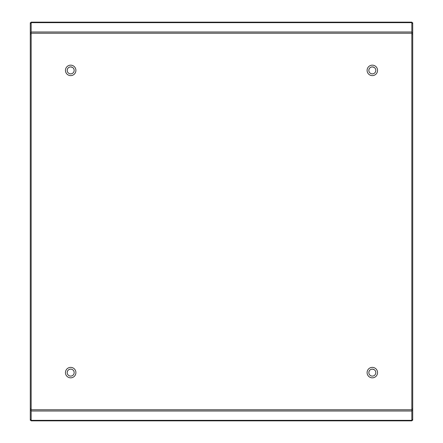 <?xml version="1.0" encoding="UTF-8"?>
<svg xmlns="http://www.w3.org/2000/svg" width="443" height="443" viewBox="0 0 443 443"><rect width="100%" height="100%" fill="white"/><g stroke="black" fill="none" stroke-linecap="round" stroke-linejoin="round"><path stroke-width="0.66" d="M70.681 65.16A5.233 5.233 0 0 0 65.448 70.387A5.233 5.233 0 0 0 70.681 75.62A5.233 5.233 0 0 0 75.908 70.387A5.233 5.233 0 0 0 70.681 65.16M372.319 65.16A5.233 5.233 0 0 0 367.092 70.387A5.233 5.233 0 0 0 372.319 75.62A5.233 5.233 0 0 0 377.552 70.387A5.233 5.233 0 0 0 372.319 65.16M372.319 367.38A5.233 5.233 0 0 0 367.092 372.613A5.233 5.233 0 0 0 372.319 377.84A5.233 5.233 0 0 0 377.552 372.613A5.233 5.233 0 0 0 372.319 367.38M70.681 367.38A5.233 5.233 0 0 0 65.448 372.613A5.233 5.233 0 0 0 70.681 377.84A5.233 5.233 0 0 0 75.908 372.613A5.233 5.233 0 0 0 70.681 367.38M31.16 420.341L31.16 22.15L411.84 22.15L411.84 420.85L31.16 420.85L31.16 420.341L411.84 420.341M30.285 22.731L31.16 22.731L30.285 22.731L30.285 420.269L31.16 420.269M30.285 33.95L31.16 33.95L31.16 409.05L30.285 409.05M411.84 420.269L412.715 420.269L412.715 22.731L411.84 22.731M412.715 409.05L411.84 409.05L411.84 33.95L412.715 33.95M70.681 369.124A3.489 3.489 0 0 1 74.169 372.613A3.489 3.489 0 0 1 70.681 376.096A3.489 3.489 0 0 1 67.192 372.613C67.397 370.492 68.56 369.329 70.681 369.124A3.489 3.489 0 0 0 67.192 372.613M67.192 70.387A3.489 3.489 0 0 1 70.681 66.904A3.489 3.489 0 0 1 74.169 70.387A3.489 3.489 0 0 1 70.681 73.876A3.489 3.489 0 0 1 67.192 70.387C67.397 68.272 68.56 67.109 70.681 66.904L72.425 67.369M368.831 70.387A3.489 3.489 0 0 1 372.319 66.904A3.489 3.489 0 0 1 375.808 70.387A3.489 3.489 0 0 1 372.319 73.876A3.489 3.489 0 0 1 368.831 70.387C369.041 68.272 370.204 67.109 372.319 66.904L374.064 67.369M368.831 372.613A3.489 3.489 0 0 1 372.319 369.124A3.489 3.489 0 0 1 375.808 372.613A3.489 3.489 0 0 1 372.319 376.096A3.489 3.489 0 0 1 368.831 372.613C369.041 370.492 370.204 369.329 372.319 369.124L374.064 369.589M31.16 22.659L411.84 22.659M31.16 33.225L411.84 33.225M31.16 31.99L411.84 31.99M31.16 411.01L411.84 411.01M31.16 409.775L411.84 409.775M30.285 23.274L31.16 23.274M30.285 32.632L31.16 32.632M30.285 410.368L31.16 410.368M30.285 419.726L31.16 419.726M412.715 419.726L411.84 419.726M412.715 410.368L411.84 410.368M412.715 32.632L411.84 32.632M412.715 23.274L411.84 23.274"/></g></svg>
